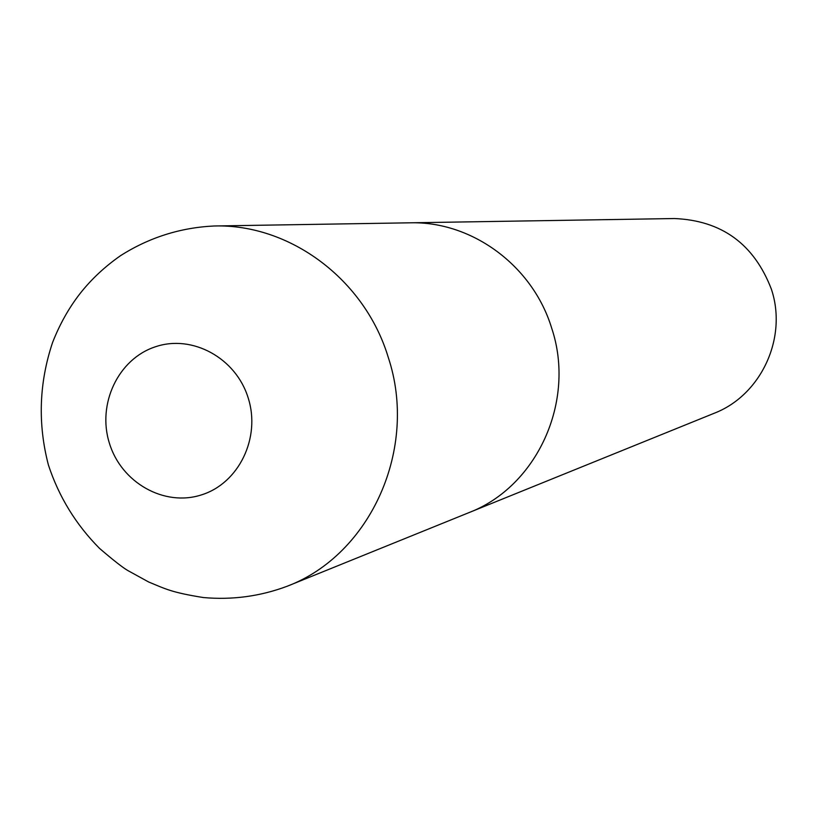 <?xml version="1.0" encoding="UTF-8"?>
<svg xmlns="http://www.w3.org/2000/svg" width="817" height="817" viewBox="0 0 817 817"><rect width="100%" height="100%" fill="white"/><g stroke="black" fill="none" stroke-linecap="round" stroke-linejoin="round"><path stroke-width="1.23" d="M287.308 586.197L468.754 512.698C537.106 486.687 576.189 401.106 551.679 328.138C532.745 265.678 471.817 220.968 409.828 222.816L674.444 218.537C721.687 220.519 753.979 244.017 771.319 289.024C787.843 337.84 761.036 395.377 714.038 413.32L468.754 512.698C537.106 486.687 576.189 401.106 551.679 328.138C532.745 265.678 471.817 220.968 409.828 222.816L214.085 225.992C180.404 227.606 149.256 237.471 120.65 255.598C104.79 266.648 91.238 279.332 80.005 293.63C68.924 307.856 59.784 324.135 52.584 342.466C39.053 382.897 37.653 423.717 48.387 464.924C58.855 496.756 75.91 524.585 99.551 548.411C113.297 560.196 122.673 567.539 127.666 570.45L148.612 581.97C165.637 588.986 171.396 592.437 203.372 597.544C232.263 600.127 260.245 596.339 287.308 586.197C370.795 554.529 418.6 448.227 388.218 357.243C364.739 279.383 289.769 223.684 214.085 225.992M248.205 397.991C260.96 437.82 238.799 483.368 201.452 494.888C164.288 507 121.386 482.704 109.427 443.304C96.937 404.088 118.189 358.959 155.281 346.827C192.179 334.102 235.99 357.979 248.205 397.991"/></g></svg>

